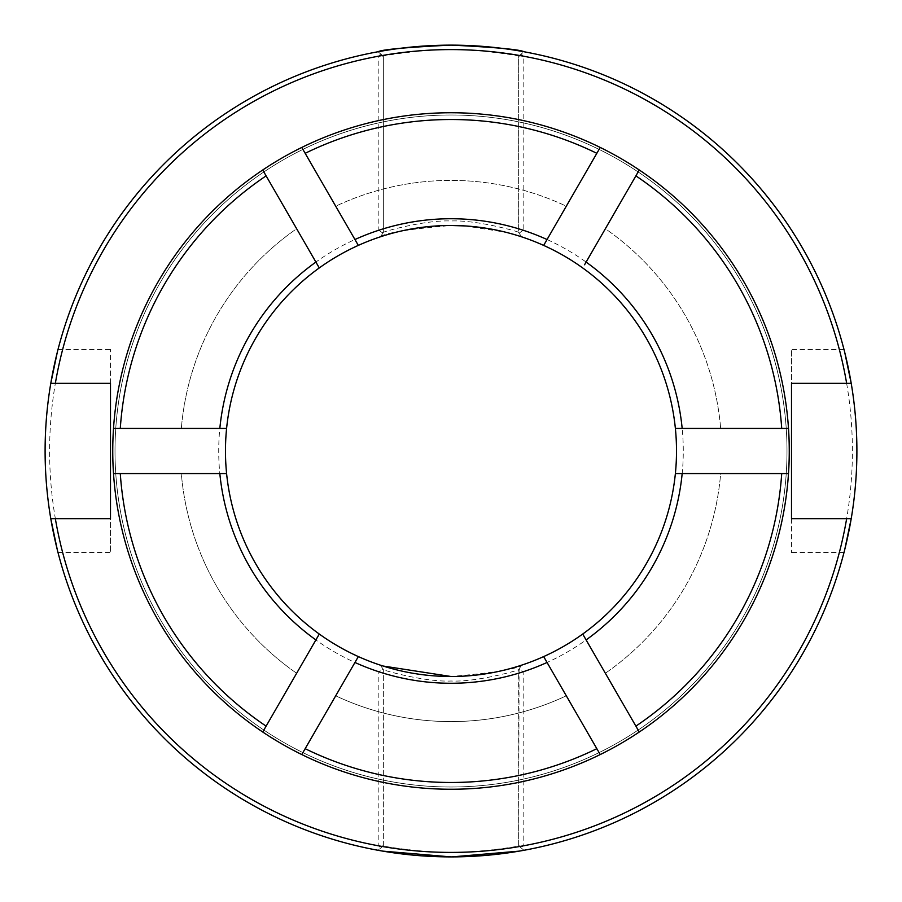 <?xml version="1.0" encoding="UTF-8"?>
<svg xmlns="http://www.w3.org/2000/svg" width="902" height="902" viewBox="0 0 902 902"><rect width="100%" height="100%" fill="white"/><g stroke="black" fill="none" stroke-linecap="round" stroke-linejoin="round"><path stroke-width="0.68" stroke-dasharray="4.51 3.38" d="M846.651 518.65L791.505 518.65L791.505 552.475L791.505 518.65L851.217 518.65L844.678 549.859M844.013 552.475L791.505 552.475M55.349 383.35L110.495 383.35L110.495 349.525L110.495 383.35L50.783 383.35L57.322 352.141M57.987 349.525L110.495 349.525M382.989 666.003L380.249 665.112A225.5 225.5 0 0 1 380.249 236.888C384.455 233.009 408.031 229.209 451 225.5M851.217 383.35L791.505 383.35L791.505 349.525L791.505 383.35L851.217 383.35L844.678 352.152M451 856.9L451.891 856.9M519.214 851.127L520.33 850.936M523.16 671.776A232.265 232.265 0 0 0 523.16 230.224L523.16 56.149A401.39 401.39 0 0 1 523.16 845.851L523.16 671.776L519.09 668.799L518.65 845.851C526.182 845.129 478.838 853.112 450.944 852.39C423.128 853.112 375.841 845.129 383.35 845.851L383.35 669.397C375.83 668.156 422.925 682.318 451.068 681.01C479.109 682.318 526.159 668.145 518.65 669.397L518.65 845.851L523.972 850.282A405.9 405.9 0 0 0 523.972 51.718L518.65 56.149L518.65 232.603C526.182 233.844 479.075 219.671 450.932 220.99C422.891 219.682 375.852 233.844 383.35 232.603L383.35 56.149L383.35 232.603L380.249 236.888L383.35 232.603M451 789.25A338.25 338.25 0 0 0 789.25 451A338.25 338.25 0 0 0 301.775 147.443A338.25 338.25 0 0 1 600.225 147.443A338.25 338.25 0 0 0 112.75 451A338.25 338.25 0 0 0 451 789.25A338.25 338.25 0 0 0 789.25 451A338.25 338.25 0 0 0 451 112.75A338.25 338.25 0 0 0 112.75 451A338.25 338.25 0 0 0 451 789.25A338.25 338.25 0 0 0 789.25 451A338.25 338.25 0 0 0 451 112.75A338.25 338.25 0 0 0 112.75 451A338.25 338.25 0 0 0 600.225 754.557A338.25 338.25 0 0 1 301.775 754.557A338.25 338.25 0 0 0 451 789.25M451 786.995A335.995 335.995 0 0 0 786.995 451A335.995 335.995 0 0 0 451 115.005A335.995 335.995 0 0 0 115.005 451A335.995 335.995 0 0 0 451 786.995A335.995 335.995 0 0 0 786.995 451A335.995 335.995 0 0 0 451 115.005A335.995 335.995 0 0 0 115.005 451A335.995 335.995 0 0 0 451 786.995M639.281 732.007A338.25 338.25 0 0 0 788.495 473.55A338.25 338.25 0 0 1 639.281 732.007L605.355 673.253A270.6 270.6 0 0 0 720.664 473.55L788.495 473.55M788.495 428.45A338.25 338.25 0 0 0 639.281 169.993A338.25 338.25 0 0 1 788.495 428.45L720.664 428.45A270.6 270.6 0 0 0 605.355 228.747L639.281 169.993M547.052 662.474L566.298 695.803A270.6 270.6 0 0 1 335.702 695.803A270.6 270.6 0 0 0 566.298 695.803L600.225 754.557M464.767 225.917L505.695 232.231L521.751 236.888L519.09 233.201L523.16 230.224M378.84 845.851A401.39 401.39 0 0 1 378.84 56.149L378.84 230.224A232.265 232.265 0 0 0 378.84 671.776L378.84 845.851L380.689 848.072L378.028 850.282A405.9 405.9 0 0 1 378.028 51.718L383.35 56.149C375.818 56.871 423.151 48.888 451.056 49.61C478.872 48.888 526.17 56.871 518.65 56.149L518.65 232.603L521.751 236.888A225.5 225.5 0 0 1 521.751 665.112C517.545 668.991 493.958 672.791 451 676.5M519.09 668.799L521.751 665.112M521.311 848.072L518.65 845.851L523.972 850.282L521.311 848.072L523.16 845.851M523.16 56.149L521.311 53.928L523.972 51.718L518.65 56.149L521.311 53.928M226.627 473.55L181.336 473.55A270.6 270.6 0 0 0 296.645 673.253A270.6 270.6 0 0 1 181.336 473.55L113.505 473.55A338.25 338.25 0 0 0 262.719 732.007L319.285 634.038M319.285 267.962L296.645 228.747A270.6 270.6 0 0 0 181.336 428.45A270.6 270.6 0 0 1 296.645 228.747L262.719 169.993A338.25 338.25 0 0 0 113.505 428.45L226.627 428.45M600.225 147.443L566.298 206.197A270.6 270.6 0 0 0 335.702 206.197L301.775 147.443M543.658 245.412L566.298 206.197A270.6 270.6 0 0 0 335.702 206.197L358.342 245.412M675.372 428.45L720.664 428.45A270.6 270.6 0 0 0 605.355 228.747L584.564 264.771M358.342 656.588L301.775 754.557M582.715 634.038L605.355 673.253A270.6 270.6 0 0 0 720.664 473.55L675.372 473.55M262.719 169.993A338.25 338.25 0 0 0 113.505 428.45M113.505 473.55A338.25 338.25 0 0 0 262.719 732.007M381.681 850.936L382.798 851.127M50.783 518.65L110.495 518.65L110.495 552.475L110.495 518.65L50.783 518.65L57.322 549.848M378.84 230.224L382.91 233.201M380.249 665.112L382.91 668.799L378.84 671.776M380.689 53.928L378.84 56.149M382.279 667.92L383.35 669.397L383.35 845.851L380.689 848.072M518.65 232.603L519.09 233.201M382.91 668.799L383.35 669.397M383.35 845.851L378.028 850.282M378.028 51.718L383.35 56.149M57.987 552.475L110.495 552.475M844.013 349.525L791.505 349.525M521.751 236.888L519.721 234.08"/><path stroke-width="1.35" d="M844.678 549.859L851.217 518.65L791.505 518.65L791.505 383.35L791.505 518.65M57.322 352.141L50.783 383.35L55.349 383.35L50.783 383.35A405.9 405.9 0 0 1 851.217 383.35L846.651 383.35A401.39 401.39 0 0 0 55.349 383.35L110.495 383.35L110.495 518.65L110.495 383.35M600.225 147.443A338.25 338.25 0 0 0 113.505 473.55A338.25 338.25 0 0 0 639.281 732.007A338.25 338.25 0 0 0 600.225 147.443L596.831 153.317A331.485 331.485 0 0 0 305.169 153.317L354.948 239.526A232.265 232.265 0 0 1 547.052 239.526L543.658 245.412A225.5 225.5 0 0 0 319.285 634.038A225.5 225.5 0 0 0 451 676.5L382.989 666.003M523.972 51.718C519.62 49.486 495.299 47.287 451 45.1C406.701 47.287 382.38 49.486 378.028 51.718M844.678 352.152L851.217 383.35A405.9 405.9 0 0 1 451 856.9A405.9 405.9 0 0 1 50.783 518.65L110.495 518.65M451.891 856.9L519.214 851.127M520.33 850.936L523.972 850.282M301.775 754.557L305.169 748.683A331.485 331.485 0 0 0 596.831 748.683L543.658 656.588A225.5 225.5 0 0 0 543.658 245.412M451 676.5A225.5 225.5 0 0 0 543.658 656.588L547.052 662.474A232.265 232.265 0 0 1 354.948 662.474L358.342 656.588M301.775 147.443L305.169 153.317M113.505 473.55L120.282 473.55A331.485 331.485 0 0 0 266.113 726.133L315.892 639.924A232.265 232.265 0 0 1 219.829 473.55L226.627 473.55M120.282 473.55L219.829 473.55M262.719 169.993L266.113 175.867A331.485 331.485 0 0 0 120.282 428.45L219.829 428.45A232.265 232.265 0 0 1 315.892 262.076L319.285 267.962M266.113 175.867L315.892 262.076M596.831 153.317L547.052 239.526M788.495 428.45L781.718 428.45A331.485 331.485 0 0 0 635.887 175.867L586.108 262.076A232.265 232.265 0 0 1 682.171 428.45L675.372 428.45M781.718 428.45L682.171 428.45M315.892 639.924L319.285 634.038M219.829 428.45L226.627 428.45M354.948 239.526L358.342 245.412M586.108 262.076L584.564 264.771M262.719 732.007L266.113 726.133M113.505 428.45L120.282 428.45M639.281 169.993L635.887 175.867M305.169 748.683L354.948 662.474M600.225 754.557L596.831 748.683M639.281 732.007L582.715 634.038M635.887 726.133A331.485 331.485 0 0 0 781.718 473.55L682.171 473.55A232.265 232.265 0 0 1 586.108 639.924M846.651 383.35L791.505 383.35M55.349 518.65A401.39 401.39 0 0 0 846.651 518.65L851.217 518.65M378.028 850.282L381.681 850.936M382.798 851.127L451 856.9M57.322 549.848L50.783 518.65A405.9 405.9 0 0 1 50.783 383.35M451 225.5L464.767 225.917M682.171 473.55L675.372 473.55M788.495 473.55L781.718 473.55"/></g></svg>
